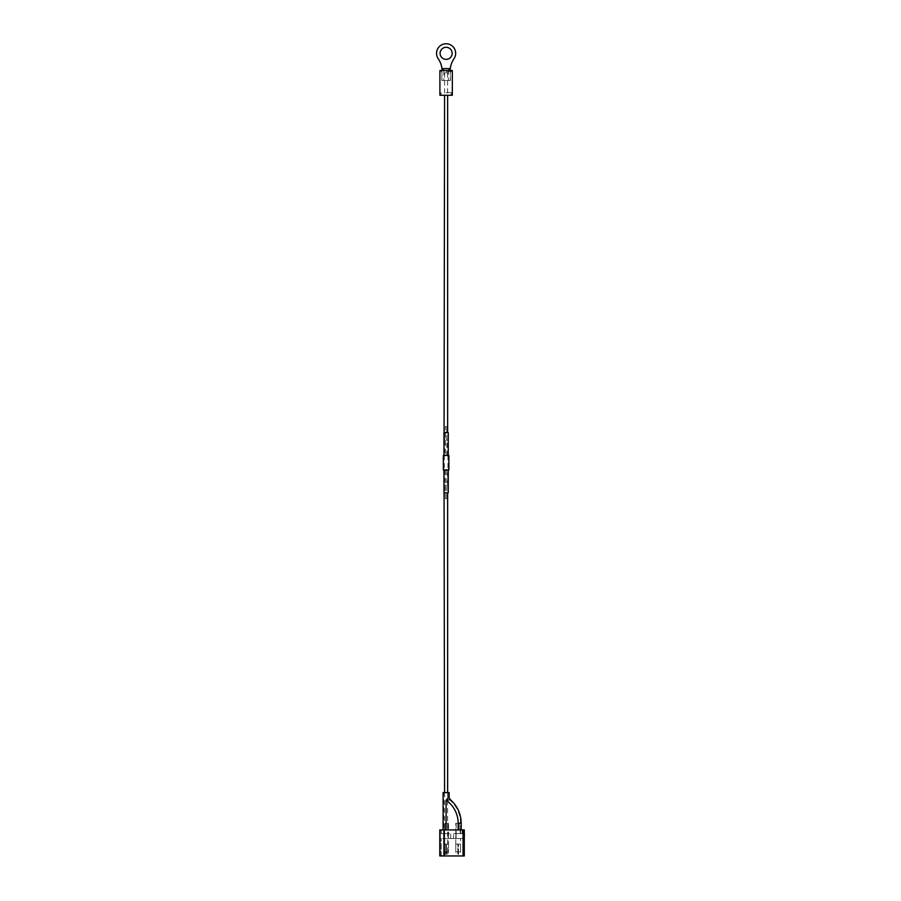 <?xml version="1.0" encoding="UTF-8"?>
<svg xmlns="http://www.w3.org/2000/svg" width="901" height="901" viewBox="0 0 901 901"><rect width="100%" height="100%" fill="white"/><g stroke="black" fill="none" stroke-linecap="round" stroke-linejoin="round"><path stroke-width="0.68" stroke-dasharray="4.5 3.38" d="M455.76 823.323L459.352 823.323L459.352 829.438L459.352 823.323L456.176 823.323L459.352 823.323L459.352 829.438L460.569 829.438L459.352 829.438L460.152 829.438L459.352 829.438L459.352 823.323L455.76 823.323L455.76 833.684L460.569 833.684L455.76 833.684M460.569 829.438L460.569 833.684M460.152 829.438L460.152 833.684L456.176 833.684L460.152 833.684M456.176 823.323L456.176 833.684M453.575 838.504L448.484 838.504L448.484 833.684L444.384 833.684L448.484 833.684L448.484 838.504L448.18 833.684L450.703 833.684L448.18 833.684L448.18 838.504L456.097 838.504L453.575 838.504L453.575 833.684L455.94 833.684L453.575 833.684M448.18 838.504L450.703 838.504L448.18 838.504M444.125 829.438L444.925 829.438L443.697 829.438L444.925 829.438L444.925 823.323L444.125 833.684L448.101 833.684L444.125 833.684M443.697 829.438L443.697 833.684L448.518 833.684L443.697 833.684M448.518 823.323L444.925 823.323L448.518 823.323L448.518 833.684M448.101 823.323L444.925 823.323L448.101 823.323L448.101 833.684M448.507 844.113L446.423 844.113L446.423 854.261A2.388 2.388 0 0 0 448.507 851.884A2.388 2.388 0 0 1 446.423 854.261L446.423 844.113L445.804 844.113L445.804 851.884L443.72 851.884A2.388 2.388 0 0 0 445.804 854.261A2.388 2.388 0 0 1 443.72 851.884L445.804 851.884L445.804 854.261L445.804 844.113L446.423 844.113L446.423 851.884L446.423 844.113L448.518 844.113L448.507 851.884L446.423 851.884L446.423 854.261L446.423 851.884L448.507 851.884L448.518 838.504L443.697 838.504L448.518 838.504M443.697 844.113L443.697 838.504M460.557 844.113L457.866 844.113L457.866 854.261A2.388 2.388 0 0 1 455.771 851.884L457.866 851.884L455.771 851.884L455.771 844.113L455.771 851.884A2.388 2.388 0 0 0 457.866 854.261L457.866 844.113L458.474 844.113L458.474 851.884L458.474 844.113L460.557 844.113L460.557 851.884L460.569 838.504L455.76 838.504L460.569 838.504M455.76 844.113L455.76 838.504M458.474 854.261L458.474 851.884L458.474 854.261A2.388 2.388 0 0 0 460.557 851.884L458.474 851.884L460.557 851.884A2.388 2.388 0 0 1 458.474 854.261L458.474 844.113L458.474 854.261M439.801 833.875L439.801 834.551M464.285 835.903L464.285 832.535M444.925 829.438L444.925 823.323L444.925 829.438M455.793 833.684L462.754 833.684L455.793 833.684L455.793 838.504L455.793 833.684M444.384 833.684L441.332 833.684L444.384 833.684L444.384 829.934L462.754 829.934L441.332 829.934L444.384 829.934L444.384 833.684M464.285 829.934L439.801 829.934M439.801 855.95L464.285 855.95M441.332 833.684L441.332 829.934L441.332 833.684M462.754 833.684L462.754 829.934L462.754 833.684M462.821 838.504L441.265 838.504L462.821 838.504L462.821 855.95L444.576 855.95L444.576 838.504L444.576 855.95L462.821 855.95L462.821 838.504M441.265 855.95L441.265 838.504L441.265 855.95L444.576 855.95L441.265 855.95M445.804 854.261L445.804 844.113L445.804 854.261M443.72 844.113L445.804 844.113L443.72 844.113M457.866 844.113L455.771 844.113L457.866 844.113L457.866 854.261L457.866 844.113M443.337 469.928L448.878 469.928M448.878 455.467L443.337 455.467M445.601 455.467L446.772 455.467L445.601 455.467M446.626 426.545L445.454 426.545L446.626 426.545M445.601 498.647L446.772 498.647L445.601 498.647M446.626 469.725L445.454 469.725L446.626 469.725M445.353 72.823L447.639 72.823L445.353 72.823M445.353 440.161L447.639 440.161L445.353 440.161M447.2 485.234L444.576 485.234L447.2 485.234M447.2 852.571L444.576 852.571L447.2 852.571M455.658 53.317A9.551 9.551 0 0 1 454.014 58.689A22.593 22.593 0 0 0 450.275 68.622L441.952 68.622A22.593 22.593 0 0 0 438.213 58.689A9.551 9.551 0 0 1 446.108 43.766A9.551 9.551 0 0 1 455.658 53.317M446.108 92.6L451.164 92.6L446.108 92.6M439.902 95.258L452.325 95.258M439.902 70.526L451.164 70.526L441.062 70.526L446.108 70.526L441.952 70.526L441.952 80.504L450.275 80.504L441.952 80.504M452.325 70.526L446.108 70.526L448.349 70.526L448.383 80.504L443.844 80.504L448.383 80.504M446.108 71.753L451.164 71.753L446.108 71.753M446.108 80.504L450.365 80.504L446.108 80.504M448.383 70.526L441.952 70.526M450.275 70.526L450.275 80.504M443.844 70.526L443.844 80.504M440.082 53.317A6.025 6.025 0 0 0 446.108 59.353A6.025 6.025 0 0 0 452.144 53.317A6.025 6.025 0 0 0 446.108 47.291A6.025 6.025 0 0 0 440.082 53.317M447.11 469.928L443.889 469.928L447.11 469.928M447.166 469.928L443.765 469.928L447.166 469.928M445.06 455.467L448.45 455.467L445.06 455.467M445.105 455.467L448.338 455.467L445.105 455.467M444.576 485.234L444.576 492.881L446.806 492.881M445.195 432.503L447.639 432.503L445.195 432.503M445.421 455.467L447.639 455.467L444.576 455.467L445.421 455.467L445.454 426.545M445.285 469.928L447.943 469.928L445.285 469.928M445.285 455.467L447.943 455.467L445.285 455.467M445.421 469.928L447.639 469.928L445.421 469.928M446.806 432.503L444.576 432.503L444.576 440.161M461.177 823.176L460.569 823.176C460.366 813.535 456.548 805.629 449.126 799.457L446.108 800.223C451.457 799.683 451.457 799.683 446.108 800.223L449.126 799.457L448.36 800.223L449.126 800.223M443.697 829.934L458.159 829.934L443.697 829.934L443.697 792.565L448.518 792.565L443.697 792.565M448.518 800.223L446.108 800.223L448.518 800.223L448.518 792.565M449.126 796.878L446.108 800.223L446.108 829.934L458.159 829.934L446.108 829.934L446.108 800.223A27.897 27.897 0 0 1 458.159 823.176A27.897 27.897 0 0 0 446.108 800.223A27.897 27.897 0 0 1 458.159 823.176L460.569 823.176L460.569 829.934L458.159 829.934L460.569 829.934M449.126 792.565L443.101 792.565M458.159 829.934L461.177 829.934L458.159 829.934L458.159 823.176M448.338 838.504L448.338 833.684L448.338 838.504M455.94 833.684L455.94 838.504L455.94 833.684M443.923 829.934L443.923 855.95M440.037 855.95L440.037 829.934M463.058 829.934L463.058 855.95M444.283 855.95L444.283 829.934M462.145 833.684L462.145 829.934L462.145 833.684M443.979 470.018L448.248 470.018M445.015 469.838L448.552 469.838L445.015 469.838M447.211 455.557L443.675 455.557L447.211 455.557M448.248 455.377L443.979 455.377M448.248 492.791L443.979 492.791M443.979 432.593L448.248 432.593M446.108 829.934L446.108 800.223M450.703 838.504L450.703 833.684M456.097 838.504L456.097 833.684L456.097 838.504M446.772 455.467L446.772 426.545M446.772 498.647L446.772 469.725M445.454 498.647L445.454 469.725M444.576 72.823L444.576 95.258M447.639 72.823L447.639 95.258M447.639 455.467L447.639 440.161M444.576 792.565L444.576 852.571M447.639 485.234L447.639 469.928M447.639 792.565L447.639 852.571M441.062 95.258L441.062 92.6M451.164 95.258L451.164 92.6M441.062 71.753L441.062 70.526M451.164 71.753L451.164 70.526M450.365 80.504L450.365 71.753M441.862 80.504L441.862 71.753M443.765 455.467L443.765 469.928M447.943 455.467L447.943 469.928M444.576 469.928L444.576 492.881M444.283 455.467L444.283 469.928M444.576 432.503L444.576 455.467M448.45 455.467L448.45 469.928"/><path stroke-width="1.35" d="M439.801 829.934L439.801 855.95L439.801 829.934L444.283 829.934L444.283 855.95L439.801 855.95M464.285 829.934L464.285 855.95L464.285 829.934L444.283 829.934M464.285 855.95L444.283 855.95M464.285 834.551L464.285 832.535M464.443 834.551L464.285 835.903M439.801 834.551L439.801 833.875M444.362 469.928L443.337 469.928L443.337 455.467L448.878 455.467L448.878 469.928L444.362 469.928M455.658 53.317A9.551 9.551 0 0 1 454.014 58.689A22.593 22.593 0 0 0 450.275 68.622L448.349 70.526L450.218 70.526L450.275 68.622L441.952 68.622L443.878 70.526L442.008 70.526L441.952 68.622A22.593 22.593 0 0 0 438.213 58.689A9.551 9.551 0 0 1 446.108 43.766A9.551 9.551 0 0 1 455.658 53.317M446.108 95.258L452.325 95.258L452.325 70.526L439.902 70.526L439.902 95.258L446.108 95.258M440.082 53.317A6.025 6.025 0 0 0 446.108 59.353A6.025 6.025 0 0 0 452.144 53.317A6.025 6.025 0 0 0 446.108 47.291A6.025 6.025 0 0 0 440.082 53.317M446.806 492.881L444.069 492.881L444.576 792.565M444.576 95.258L444.069 432.503L446.806 432.503M446.108 829.934L446.108 800.223C451.457 799.683 451.457 799.683 446.108 800.223L449.126 796.878L449.126 792.565L443.101 792.565L443.101 829.934M458.159 829.934L458.159 823.176L461.177 823.176C460.997 813.828 457.426 806.023 450.455 799.773L448.788 797.227M440.037 829.934L440.037 855.95M443.923 855.95L443.923 829.934M463.058 855.95L463.058 829.934M448.338 469.928L443.979 470.018L443.979 492.791L448.157 492.881M448.248 455.377L448.248 432.593L443.979 432.593L443.979 455.377L448.338 455.467M458.159 823.176A27.897 27.897 0 0 0 446.108 800.223M447.639 95.258L447.639 432.503M447.639 492.881L447.639 792.565M448.248 470.018L448.248 492.791M461.177 829.934L461.177 823.176"/></g></svg>
